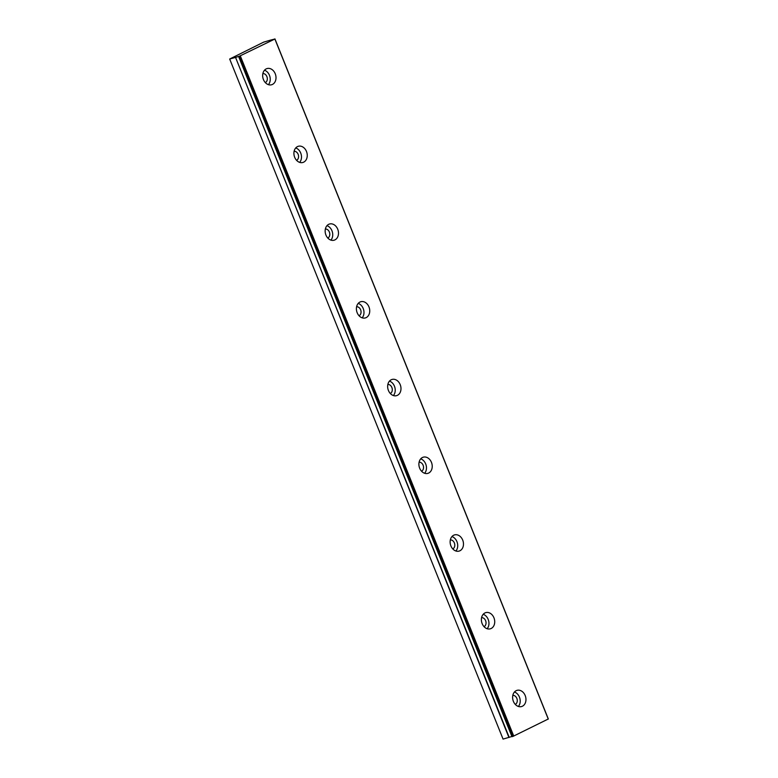 <?xml version="1.0" encoding="UTF-8"?>
<svg xmlns="http://www.w3.org/2000/svg" width="778" height="778" viewBox="0 0 778 778"><rect width="100%" height="100%" fill="white"/><g stroke="black" fill="none" stroke-linecap="round" stroke-linejoin="round"><path stroke-width="1.17" d="M512.828 695.357A4.736 3.676 -105.2 0 1 516.845 698.381A4.736 3.676 -105.2 0 1 515.289 704.391M262.867 73.57A4.736 3.676 -105.2 0 1 266.893 76.594A4.736 3.676 -105.2 0 1 265.327 82.594M294.113 151.292A4.736 3.676 -105.2 0 1 298.139 154.316A4.736 3.676 -105.2 0 1 296.574 160.326M325.36 229.014A4.736 3.676 -105.2 0 1 329.376 232.038A4.736 3.676 -105.2 0 1 327.82 238.049M356.606 306.736A4.736 3.676 -105.2 0 1 360.622 309.761A4.736 3.676 -105.2 0 1 359.066 315.771M387.852 384.458A4.736 3.676 -105.2 0 1 391.869 387.493A4.736 3.676 -105.2 0 1 390.313 393.493M419.099 462.19A4.736 3.676 -105.2 0 1 423.115 465.215A4.736 3.676 -105.2 0 1 421.559 471.215M450.336 539.913A4.736 3.676 -105.2 0 1 454.362 542.937A4.736 3.676 -105.2 0 1 452.796 548.937M481.582 617.635A4.736 3.676 -105.2 0 1 485.608 620.659A4.736 3.676 -105.2 0 1 484.042 626.669M274.935 38.9L548.325 718.979L512.926 736.416L512.05 736.649L238.652 56.57L274.877 39.017L271.007 39.999M513.392 701.357A8.412 6.525 74.8 0 0 521.503 706.57A8.412 6.525 74.8 0 0 525.189 695.542A8.412 6.525 74.8 0 0 517.078 690.329A8.412 6.525 74.8 0 0 513.392 701.357M518.381 706.453A8.412 6.525 74.8 0 0 519.432 697.117A8.412 6.525 74.8 0 0 514.443 692.012M263.431 79.56A8.412 6.525 74.8 0 0 271.551 84.773A8.412 6.525 74.8 0 0 275.237 73.754A8.412 6.525 74.8 0 0 267.126 68.542A8.412 6.525 74.8 0 0 263.431 79.56M268.42 84.656A8.412 6.525 74.8 0 0 269.47 75.32A8.412 6.525 74.8 0 0 264.491 70.224M294.677 157.282A8.412 6.525 74.8 0 0 302.788 162.495A8.412 6.525 74.8 0 0 306.483 151.477A8.412 6.525 74.8 0 0 298.363 146.264A8.412 6.525 74.8 0 0 294.677 157.282M299.666 162.388A8.412 6.525 74.8 0 0 300.716 153.042A8.412 6.525 74.8 0 0 295.728 147.946M325.924 235.014A8.412 6.525 74.8 0 0 334.034 240.227A8.412 6.525 74.8 0 0 337.72 229.199A8.412 6.525 74.8 0 0 329.609 223.986A8.412 6.525 74.8 0 0 325.924 235.014M330.913 240.11A8.412 6.525 74.8 0 0 331.963 230.765A8.412 6.525 74.8 0 0 326.974 225.669M357.17 312.737A8.412 6.525 74.8 0 0 365.281 317.949A8.412 6.525 74.8 0 0 368.966 306.921A8.412 6.525 74.8 0 0 360.856 301.708A8.412 6.525 74.8 0 0 357.17 312.737M362.159 317.832A8.412 6.525 74.8 0 0 363.209 308.496A8.412 6.525 74.8 0 0 358.22 303.391M388.416 390.459A8.412 6.525 74.8 0 0 396.527 395.671A8.412 6.525 74.8 0 0 400.213 384.643A8.412 6.525 74.8 0 0 392.102 379.431A8.412 6.525 74.8 0 0 388.416 390.459M393.396 395.555A8.412 6.525 74.8 0 0 394.456 386.219A8.412 6.525 74.8 0 0 389.467 381.123M419.663 468.181A8.412 6.525 74.8 0 0 427.774 473.394A8.412 6.525 74.8 0 0 431.459 462.375A8.412 6.525 74.8 0 0 423.349 457.163A8.412 6.525 74.8 0 0 419.663 468.181M424.642 473.277A8.412 6.525 74.8 0 0 425.692 463.941A8.412 6.525 74.8 0 0 420.713 458.845M450.9 545.903A8.412 6.525 74.8 0 0 459.02 551.116A8.412 6.525 74.8 0 0 462.706 540.097A8.412 6.525 74.8 0 0 454.595 534.885A8.412 6.525 74.8 0 0 450.9 545.903M455.889 551.009A8.412 6.525 74.8 0 0 456.939 541.663A8.412 6.525 74.8 0 0 451.96 536.567M482.146 623.625A8.412 6.525 74.8 0 0 490.257 628.838A8.412 6.525 74.8 0 0 493.952 617.82A8.412 6.525 74.8 0 0 485.832 612.607A8.412 6.525 74.8 0 0 482.146 623.625M487.135 628.731A8.412 6.525 74.8 0 0 488.185 619.385A8.412 6.525 74.8 0 0 483.196 614.289M271.016 39.979L263.693 42.119L229.675 59.021L503.065 739.1L511.905 736.484M238.652 56.57L512.05 736.649M229.675 59.021L235.549 57.416L508.938 737.495M509.22 737.398L235.549 57.416M235.831 57.319L238.729 56.415L511.973 736.659M274.877 39.017L548.266 719.096M513.752 736.095L240.363 56.006M512.926 736.416L239.536 56.327"/></g></svg>
